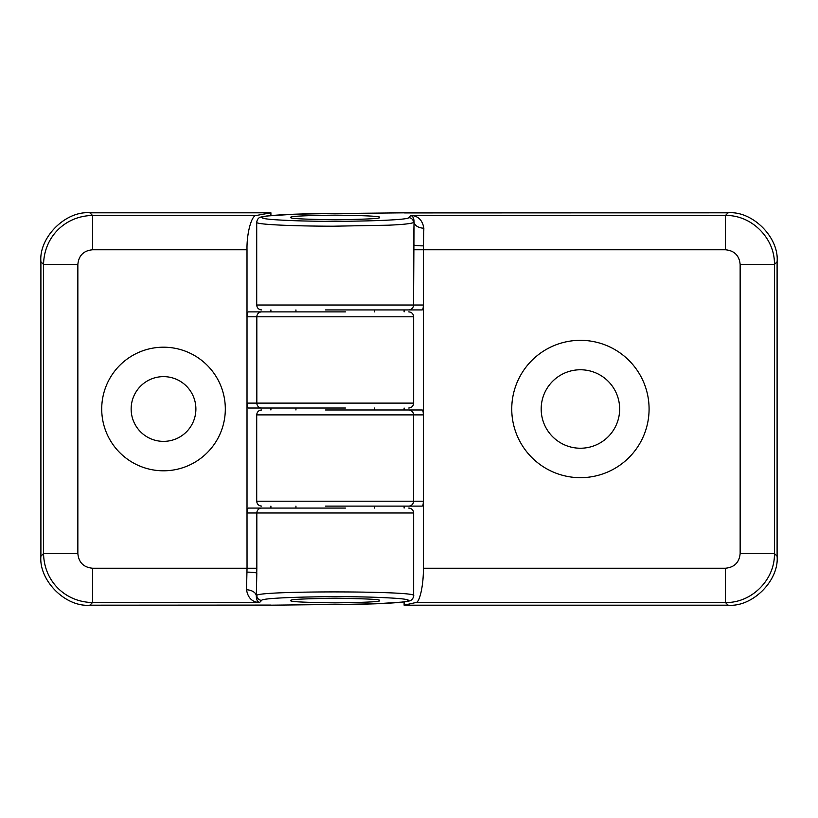 <?xml version="1.0" encoding="UTF-8"?>
<svg xmlns="http://www.w3.org/2000/svg" width="818" height="818" viewBox="0 0 818 818"><rect width="100%" height="100%" fill="white"/><g stroke="black" fill="none" stroke-linecap="round" stroke-linejoin="round"><path stroke-width="1.23" d="M580.422 340.329A68.671 68.671 0 0 0 511.751 409A68.671 68.671 0 0 0 580.422 477.671A68.671 68.671 0 0 0 649.083 409A68.671 68.671 0 0 0 580.422 340.329M580.422 369.767A39.233 39.233 0 0 0 541.179 409A39.233 39.233 0 0 0 580.422 448.233A39.233 39.233 0 0 0 619.655 409A39.233 39.233 0 0 0 580.422 369.767M404.112 601.946L404.112 605.187L415.851 602.529C419.654 603.019 423.673 584.676 423.366 568.234L423.366 501.209L256.709 501.209L256.709 414.89C257.016 411.924 258.652 410.288 261.617 409.982M325.584 506.117L422.241 506.117C422.916 505.841 423.295 504.205 423.346 501.209L423.346 305.022L256.709 305.022L256.709 222.353C257.22 219.132 258.764 217.332 261.341 216.974L266.474 216.024L293.764 214.255L325.544 213.621A4.908 0.644 -90.4 0 1 325.584 213.631C266.157 213.876 239.071 218.242 285.042 220.277C326.873 222.537 408.683 220.799 408.652 217.649L410.83 215.471C418.121 215.799 422.456 220.052 423.847 228.212L423.335 249.766L725.454 249.766C734.38 250.625 739.278 255.523 740.147 264.459L740.147 553.541C739.278 562.477 734.38 567.375 725.454 568.234L423.366 568.234M291.044 217.435C288.529 216.341 303.243 215.574 335.186 215.124C367.118 215.574 381.832 216.341 379.327 217.435C381.832 218.529 367.118 219.306 335.186 219.756C303.243 219.306 288.529 218.529 291.044 217.435M404.112 506.117L404.112 508.08M415.851 602.529L725.454 602.529L725.454 568.234M404.112 605.187L728.122 605.187L725.454 602.529C751.599 603.142 775.055 579.686 774.431 553.541L740.147 553.541M728.122 605.187C752.386 607.375 779.278 580.473 777.1 556.209L774.431 553.541L774.431 264.459L740.147 264.459M777.1 556.209L777.1 261.791L774.431 264.459C775.055 238.314 751.599 214.858 725.454 215.471L725.454 249.766M408.642 506.117A4.908 4.898 -90 0 0 413.54 501.209L413.54 414.89L423.346 414.89C423.295 411.894 422.916 410.258 422.241 409.982L325.584 409.982M325.584 309.92L422.241 309.92C422.916 309.654 423.295 308.018 423.346 305.022M404.112 309.92L404.112 311.883M404.112 408.018L404.112 409.982M777.1 261.791C779.278 237.527 752.386 210.625 728.122 212.813L404.552 212.915M423.346 245.87A9.806 1.115 0.3 0 1 413.55 244.756L414.051 222.056A9.806 6.155 -177.6 0 0 423.847 228.212M408.642 309.92A4.908 4.898 -90 0 0 413.54 305.022L414.051 222.056C414 218.355 412.926 216.167 410.83 215.471L725.454 215.471L728.122 212.813M325.544 213.621L405.299 212.813L325.584 213.631M408.652 217.649A4.908 4.888 45 0 1 413.55 222.547C410.708 223.743 402.159 224.633 387.916 225.206L333.038 226.208C293.457 226.136 256.044 224.551 256.709 222.353M131.146 409A32.372 32.372 0 0 1 163.518 376.628A32.372 32.372 0 0 1 195.891 409A32.372 32.372 0 0 1 163.518 441.372A32.372 32.372 0 0 1 131.146 409M101.718 409A61.8 61.8 0 0 1 163.518 347.2A61.8 61.8 0 0 1 225.318 409A61.8 61.8 0 0 1 163.518 470.8A61.8 61.8 0 0 1 101.718 409M345.421 311.883L261.729 311.883A4.908 4.898 90 0 0 256.832 316.791L413.663 316.791L413.663 403.11L256.832 403.11A4.908 4.898 90 0 0 261.729 408.018L345.421 408.018M261.729 311.883L248.396 311.883C247.557 312.159 247.097 313.795 247.016 316.791L247.016 512.978L413.663 512.978L413.663 595.647C418.724 590.811 256.934 590.596 256.811 595.453A4.908 4.888 45 0 0 261.709 600.351L259.541 602.529C252.251 602.201 247.915 597.948 246.525 589.788L247.036 568.234L92.546 568.234L92.546 602.529C65.082 602.109 43.988 581.005 43.569 553.541L40.9 556.209C38.722 580.473 65.614 607.375 89.878 605.187L270.87 605.085M379.327 600.565C381.832 601.659 367.118 602.426 335.186 602.876C303.243 602.426 288.529 601.659 291.044 600.565C288.529 599.471 303.243 598.694 335.186 598.244C367.118 598.694 381.832 599.471 379.327 600.565M270.911 508.08L270.911 506.117M270.911 409.982L270.911 408.018M270.911 215.543L270.911 212.813L89.878 212.813C65.614 210.625 38.722 237.527 40.9 261.791L40.9 556.209M270.911 311.883L270.911 309.92M247.016 316.791L256.832 316.791L256.832 403.11L247.016 403.11C247.097 406.117 247.557 407.753 248.396 408.018L261.729 408.018M345.421 508.08L248.396 508.08C247.557 508.346 247.097 509.982 247.016 512.978L247.036 568.234L256.832 568.234L256.32 595.944C256.361 599.645 257.435 601.833 259.541 602.529L92.546 602.529L89.878 605.187M345.493 604.369A4.908 0.685 -90.4 0 1 345.462 604.369L270.165 605.187L345.421 604.369C404.654 604.093 431.117 599.727 385.094 597.713C343.171 595.463 261.688 597.212 261.709 600.351M92.546 568.234C83.62 567.375 78.722 562.477 77.853 553.541L77.853 264.459L43.569 264.459C43.988 236.995 65.082 215.891 92.546 215.471L89.878 212.813M77.853 264.459C78.722 255.523 83.62 250.625 92.546 249.766L92.546 215.471L256.341 215.471L270.911 212.813M256.341 215.471C251.607 214.981 246.617 233.324 247.005 249.766L247.005 316.791M77.853 553.541L43.569 553.541L43.569 264.459L40.9 261.791M247.016 572.13A9.806 1.115 -179.7 0 1 256.811 573.244L256.32 595.944A9.806 6.155 2.4 0 0 246.525 589.788M374.419 508.08L374.419 506.117M374.419 409.982L374.419 408.018M374.419 311.883L374.419 309.92M295.942 508.08L295.942 506.117M295.942 409.982L295.942 408.018M295.942 311.883L295.942 309.92M423.335 305.022L423.335 249.766L413.54 249.766M408.642 409.982A4.908 4.898 -90 0 1 413.54 414.89L256.709 414.89M92.546 249.766L247.005 249.766M261.729 508.08A4.908 4.898 -90 0 0 256.832 512.978L256.832 568.234M413.663 595.647C413.254 598.684 411.71 600.473 409.031 601.025L403.898 601.976L376.669 603.745L345.462 604.369A4.908 0.685 -90.4 0 1 345.421 604.369M256.709 501.209C257.016 504.174 258.652 505.81 261.617 506.117M256.709 305.022C257.016 307.987 258.652 309.623 261.617 309.92M413.663 403.11C413.356 406.076 411.72 407.712 408.755 408.018M413.663 316.791C413.356 313.826 411.72 312.19 408.755 311.883M413.663 512.978C413.356 510.013 411.72 508.377 408.755 508.08"/></g></svg>
